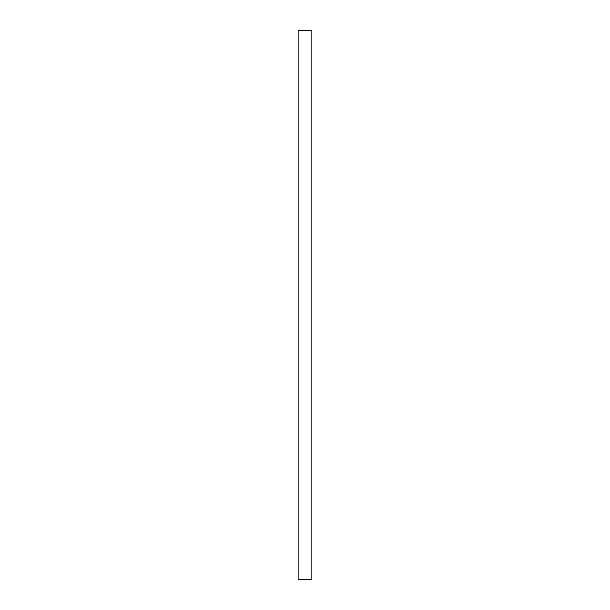 <?xml version="1.0" encoding="UTF-8"?>
<svg xmlns="http://www.w3.org/2000/svg" width="610" height="610" viewBox="0 0 610 610"><rect width="100%" height="100%" fill="white"/><g stroke="black" fill="none" stroke-linecap="round" stroke-linejoin="round"><path stroke-width="0.91" d="M298.137 579.5L298.137 30.5L298.137 579.5L311.862 579.5L311.862 30.5L298.137 30.5L311.862 30.5L311.862 579.5L298.137 579.5"/></g></svg>
